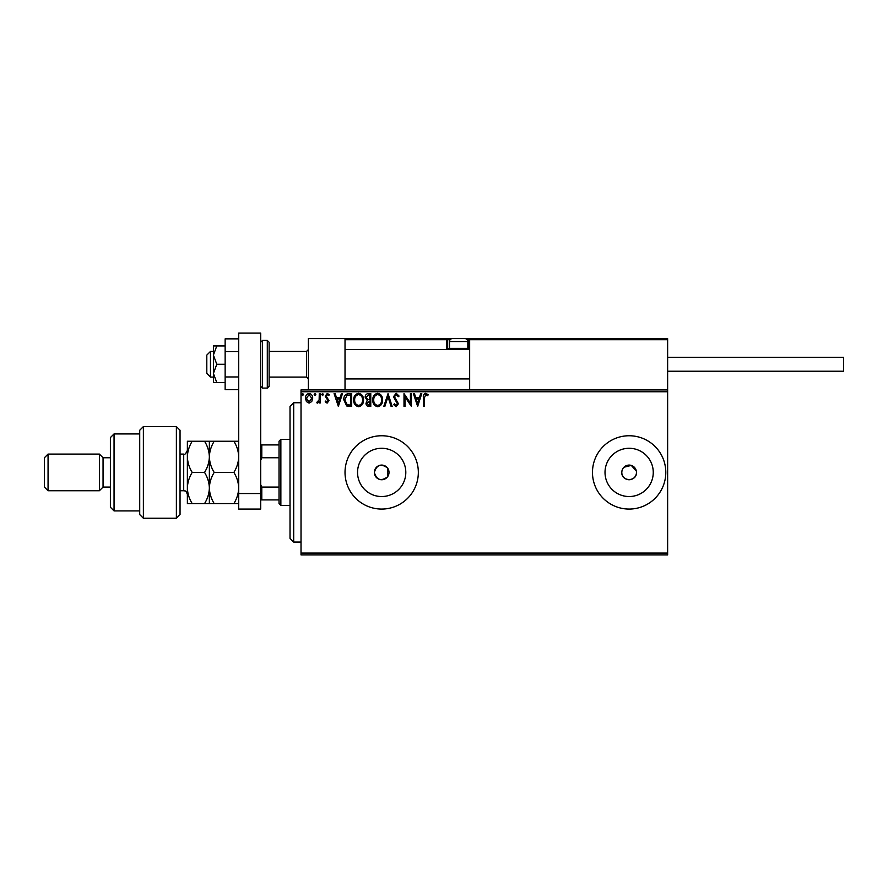 <?xml version="1.0" encoding="UTF-8"?>
<svg xmlns="http://www.w3.org/2000/svg" width="888" height="888" viewBox="0 0 888 888"><rect width="100%" height="100%" fill="white"/><g stroke="black" fill="none" stroke-linecap="round" stroke-linejoin="round"><path stroke-width="1.33" d="M388.633 474.736L389.011 472.416L387.545 468.009C381.074 463.259 376.679 464.724 374.348 472.416C376.679 480.097 381.074 481.562 387.545 476.812L388.167 475.813M374.348 472.416A7.337 7.337 0 0 0 381.674 479.742A7.337 7.337 0 0 0 389.011 472.416A7.337 7.337 0 0 0 381.674 465.079A7.337 7.337 0 0 0 374.348 472.416M621.944 470.973L621.8 472.416A7.337 7.337 0 0 0 629.137 479.742A7.337 7.337 0 0 0 636.463 472.416A7.337 7.337 0 0 0 629.137 465.079A7.337 7.337 0 0 0 621.8 472.416C621.345 481.862 636.907 481.884 636.463 472.416M357.553 472.416A24.12 24.12 0 0 0 381.674 496.536A24.12 24.12 0 0 0 405.805 472.416A24.12 24.12 0 0 0 381.674 448.285A24.12 24.12 0 0 0 357.553 472.416M605.017 472.416A24.12 24.12 0 0 0 629.137 496.536A24.12 24.12 0 0 0 653.257 472.416A24.12 24.12 0 0 0 629.137 448.285A24.12 24.12 0 0 0 605.017 472.416M592.474 472.416A36.663 36.663 0 0 0 629.137 509.068A36.663 36.663 0 0 0 665.8 472.416A36.663 36.663 0 0 0 629.137 435.753A36.663 36.663 0 0 0 592.474 472.416M345.021 472.416A36.663 36.663 0 0 0 381.674 509.068A36.663 36.663 0 0 0 418.337 472.416A36.663 36.663 0 0 0 381.674 435.753A36.663 36.663 0 0 0 345.021 472.416M667.632 554.9L301.021 554.9L301.021 553.069L667.632 553.069L667.632 554.9M311.744 401.576L309.079 403.13L306.427 401.587L305.461 398.257C305.439 395.593 306.649 393.983 309.079 393.428C311.522 393.983 312.731 395.593 312.698 398.257L311.744 401.576M320.268 393.595L320.268 402.963L319.28 402.963L319.28 401.587L317.571 403.13L316.816 402.808L317.282 401.809L319.125 399.966L319.28 393.595L320.268 393.595M327.106 403.13L325.208 401.798L325.785 400.999L327.05 401.987L328.005 400.721L325.208 396.137L327.284 393.428L329.315 394.694L328.749 395.571L327.394 394.583L326.196 396.092L328.993 400.677L327.106 403.13M348.707 393.595L351.692 393.595L351.692 406.427L346.697 405.96L343.789 399.844C343.645 396.137 345.288 394.061 348.707 393.595M370.773 393.595L370.773 406.427L368.953 406.427C367.01 406.327 366.023 405.261 366 403.241L367.21 400.51L365.179 397.236C365.19 395.116 366.2 393.906 368.209 393.595L370.773 393.595M388.045 393.595L392.163 406.427L391.086 406.427L387.967 396.692L384.848 406.427L383.771 406.427L388.045 393.595M410.423 393.595L411.41 393.595L411.41 406.427L404.995 396.858L404.995 406.427L404.007 406.427L404.007 393.595L410.423 403.141L410.423 393.595M424.397 397.891L424.397 406.427L423.41 406.427L423.41 397.757C423.021 395.426 423.798 393.928 425.763 393.262L428.183 394.738L427.683 395.726L425.774 394.583L424.397 397.891M301.021 391.763L301.021 389.921L667.632 389.921L667.632 391.763L301.021 391.763L301.021 553.069M667.632 391.763L667.632 553.069M417.66 406.427L413.375 393.595L414.452 393.595L415.773 397.702L419.38 397.702L420.69 393.595L421.767 393.595L417.66 406.427M396.181 393.262L399.067 396.07L398.268 396.714L396.259 394.583L394.461 396.758L398.412 403.763L396.115 406.748L393.639 404.584L394.405 403.796L396.126 405.439L397.424 403.807L393.473 396.736L396.181 393.262M382.617 399.955C382.695 403.607 381.063 405.883 377.744 406.748C374.348 405.96 372.683 403.718 372.749 400.011C372.683 396.348 374.325 394.094 377.666 393.262C381.008 394.072 382.661 396.303 382.617 399.955M363.536 399.955C363.603 403.607 361.982 405.883 358.663 406.748C355.267 405.96 353.602 403.718 353.668 400.011C353.602 396.348 355.244 394.094 358.586 393.262C361.927 394.072 363.581 396.303 363.536 399.955M338.361 406.427L334.088 393.595L335.165 393.595L336.485 397.702L340.082 397.702L341.403 393.595L342.479 393.595L338.361 406.427M323.399 394.494L322.577 395.571L321.756 394.494L322.577 393.428L323.399 394.494M315.828 394.494L315.007 395.571L314.186 394.494L315.007 393.428L315.828 394.494M303.496 394.494L302.664 395.571L301.842 394.494L302.664 393.428L303.496 394.494M636.33 470.984L631.268 465.401L623.953 467.232M416.195 399.023L417.571 403.33L418.958 399.023L416.195 399.023M373.737 400.011C373.682 402.952 375.014 404.762 377.7 405.439C380.375 404.728 381.696 402.897 381.629 399.955C381.674 397.036 380.364 395.249 377.7 394.583C374.991 395.238 373.67 397.058 373.737 400.011M368.764 405.106L369.785 405.106L369.785 400.999L366.988 403.219L368.764 405.106M369.286 399.678L369.785 394.905L368.653 394.905L366.167 397.236L367.721 399.522L369.286 399.678M354.656 400.011C354.601 402.952 355.921 404.762 358.619 405.439C361.294 404.728 362.604 402.897 362.548 399.955C362.593 397.036 361.283 395.249 358.619 394.583C355.91 395.238 354.59 397.058 354.656 400.011M350.704 405.106L350.704 394.905L346.997 395.238L344.777 399.844L347.219 404.75L350.704 405.106M336.907 399.023L338.284 403.33L339.66 399.023L336.907 399.023M306.449 398.246L309.079 401.987L311.721 398.246L309.079 394.583L306.449 398.246M293.695 542.069L290.021 538.406L290.021 406.427L293.695 402.752L293.695 542.069L301.021 542.069M387.545 468.009L387.545 476.812M308.358 389.921L308.358 338.606L345.021 338.606L345.021 389.921M346.12 338.606L345.021 339.704L346.12 338.606L470.762 338.606L469.663 339.704L470.762 338.606L666.533 338.606L667.632 339.704L667.632 338.606L630.968 338.606M210.467 377.089L206.804 373.426L206.804 355.1L210.467 351.437L210.467 377.089L213.409 377.089M269.131 377.089L306.526 377.089L306.526 351.437L308.358 349.595M666.533 338.606L667.632 339.704L469.663 339.704L469.663 389.921M667.632 339.704L667.632 389.921M470.762 338.606L468.564 338.606L469.663 339.704A1.099 1.099 0 0 0 468.564 338.606A1.099 1.099 0 0 1 469.663 339.704L467.188 339.704M453.901 338.606L363.347 338.606M450.138 339.704L447.663 339.704L447.663 348.496L449.65 348.496M446.864 349.595A2.198 2.198 0 0 1 446.564 348.496L447.663 348.496A1.099 1.099 0 0 0 448.762 349.595A1.099 1.099 0 0 1 447.663 348.496A1.099 1.099 0 0 0 448.762 349.595L468.564 349.595L468.564 338.606M446.564 338.606A1.099 1.099 0 0 1 447.663 339.704A1.099 1.099 0 0 0 446.564 338.606L446.564 339.704L345.021 339.704M450.749 349.595L449.495 348.351L449.495 341.536A2.93 2.93 0 0 1 452.436 338.606M466.577 349.595L467.832 348.351L467.832 341.536L449.495 341.536M464.901 338.606A2.93 2.93 0 0 1 467.832 341.536M449.495 348.351L467.832 348.351M667.632 357.298L843.6 357.298L843.6 371.228L667.632 371.228M216.783 345.932L213.409 345.932L213.409 355.1L216.783 364.269L213.409 373.426L213.409 382.595L216.783 382.595L213.409 373.426L213.409 355.1L216.783 345.932L225.141 345.932M216.783 382.595L225.141 382.595M216.783 364.269L225.141 364.269M238.706 389.666L225.141 389.666L225.141 351.559L238.706 351.559M225.141 376.967L238.706 376.967M225.141 351.559L225.141 338.861L238.706 338.861M238.706 509.068L238.706 333.1L260.695 333.1L260.695 509.068L238.706 509.068M238.706 493.528L260.695 493.528M269.131 342.269L269.131 386.258L267.299 388.089L267.299 340.437L269.131 342.269M280.863 505.405L279.032 503.574L279.032 441.247L280.863 439.416L280.863 505.405L290.021 505.405M279.032 457.753L261.793 457.753L260.695 460.262M260.695 484.571L261.793 487.079L261.793 499.911L260.695 499.911M279.032 487.079L261.793 487.079M260.695 444.921L261.793 444.921L261.793 457.753M279.032 444.921L261.793 444.921M279.032 499.911L261.793 499.911M176.379 426.584L180.042 430.247L180.042 514.574L176.379 518.237L176.379 426.584L143.379 426.584L143.379 518.237L176.379 518.237M114.053 510.911L110.39 507.237L110.39 437.584L114.053 433.921L114.053 510.911L139.716 510.911M110.39 487.079L103.052 487.079L103.052 457.753L99.389 454.079L99.389 490.742L48.063 490.742L48.063 454.079L99.389 454.079M48.063 490.742L44.4 487.079L44.4 457.753L48.063 454.079M143.379 518.237L139.716 514.574L139.716 430.247L143.379 426.584M209.368 503.574L209.368 487.989C209.18 493.484 207.57 498.679 204.551 503.574L214.197 503.574C211.178 498.69 209.568 493.495 209.368 487.989C209.568 482.473 211.178 477.278 214.197 472.416C211.178 467.565 209.568 462.371 209.368 456.832C209.557 451.359 211.166 446.165 214.197 441.247L233.877 441.247C236.896 446.098 238.506 451.293 238.706 456.832C238.517 462.304 236.907 467.499 233.877 472.416C236.896 477.3 238.506 482.484 238.706 487.989C238.506 493.506 236.896 498.701 233.877 503.574L238.706 503.574M214.197 472.416L233.877 472.416M214.197 441.247L204.551 441.247C207.57 446.098 209.168 451.293 209.368 456.832L209.368 441.247M238.706 441.247L233.877 441.247M214.197 503.574L233.877 503.574M209.368 487.989L209.368 456.832C209.191 462.304 207.581 467.499 204.551 472.416C207.57 477.289 209.18 482.484 209.368 487.989M192.197 441.247C189.166 446.165 187.557 451.359 187.379 456.832C187.579 462.371 189.188 467.565 192.197 472.416C189.177 477.3 187.568 482.495 187.379 487.989C187.568 493.495 189.177 498.69 192.197 503.574L187.379 503.574L187.379 441.247L204.551 441.247M192.197 472.416L204.551 472.416M192.197 503.574L204.551 503.574M446.564 348.496L446.564 339.704L447.663 339.704M467.687 348.496L469.663 348.496M267.299 340.437L262.526 340.437L262.526 388.089L260.695 386.258M180.042 490.742L183.705 490.742L183.705 454.079C184.549 455.045 185.77 453.824 187.379 450.416M293.695 402.752L301.021 402.752M306.526 377.089L308.358 378.932M469.663 378.932L345.021 378.932M469.663 349.595L345.021 349.595M210.467 351.437L213.409 351.437M269.131 351.437L306.526 351.437M262.526 340.437L260.695 342.269M267.299 388.089L262.526 388.089M280.863 439.416L290.021 439.416M103.052 457.753L110.39 457.753M114.053 433.921L139.716 433.921M103.052 487.079L99.389 490.742M183.705 490.742C184.649 491.419 185.492 489.288 187.379 494.405M180.042 454.079L183.705 454.079"/></g></svg>
